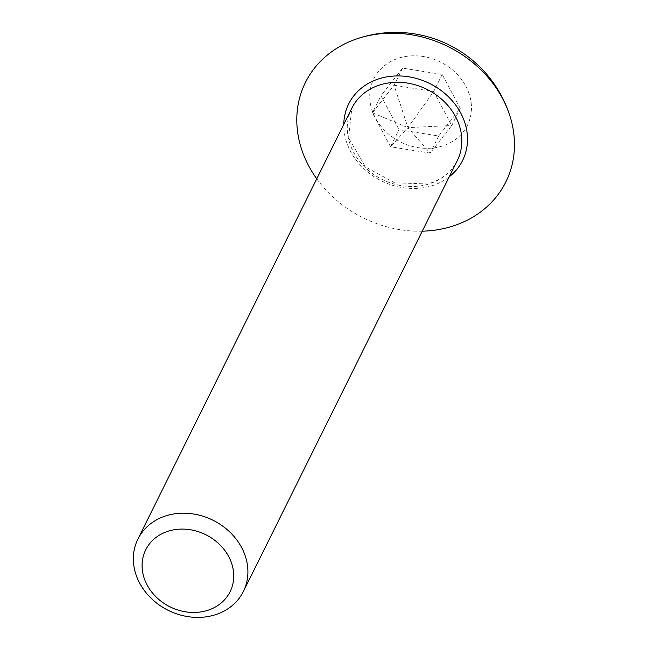 <?xml version="1.0" encoding="UTF-8"?>
<svg xmlns="http://www.w3.org/2000/svg" width="648" height="648" viewBox="0 0 648 648"><rect width="100%" height="100%" fill="white"/><g stroke="black" fill="none" stroke-linecap="round" stroke-linejoin="round"><path stroke-width="0.49" stroke-dasharray="3.24 2.43" d="M407.147 126.846L407.098 127.292L372.479 112.817L390.525 146.772L430.167 153.114L451.753 125.51L433.698 91.554L408.499 126.806L408.912 127.105L407.195 126.806L407.981 128.28L408.912 127.081M460.242 108.41L442.187 74.455L402.554 68.113L380.967 95.718L399.022 129.665L438.656 136.015L460.242 108.41L451.753 125.51L408.912 127.583L408.92 127.129M442.187 74.455L433.698 91.554L394.057 85.212L407.592 126.66L407.163 126.822M438.656 136.015L430.167 153.114L408.418 128.215L407.511 128.069L390.525 146.772L399.022 129.665M402.554 68.113L394.057 85.212L372.479 112.817L380.967 95.718M465.904 86.33A52.285 44.672 26.4 0 1 443.742 145.581A52.285 44.672 26.4 0 1 375.305 117.798A52.285 44.672 26.4 0 1 397.467 58.547A52.285 44.672 26.4 0 1 465.904 86.33M422.237 231.182A111.869 95.572 26.4 0 1 316.759 178.816M408.653 126.595L409.171 127.575M406.887 127.202L407.511 126.409M408.548 128.369L407.406 128.183M351.807 108.224A58.879 50.301 -153.6 0 0 365.504 167.8A58.879 50.301 -153.6 0 0 430.604 183.408A58.879 50.301 -153.6 0 0 457.286 160.591C452.004 171.032 443.289 178.467 431.147 182.882L397.005 184.137L365.456 166.901L348.567 137.854L351.807 108.224M449.25 176.774A63.593 54.327 26.4 0 1 433.779 185.142A63.593 54.327 26.4 0 1 343.772 124.408"/><path stroke-width="0.97" d="M208.745 609.987A47.102 40.241 -153.6 0 0 228.712 556.6A47.102 40.241 -153.6 0 0 167.054 531.571A47.102 40.241 -153.6 0 0 147.088 584.95A47.102 40.241 -153.6 0 0 208.745 609.987M164.568 516.286A58.879 50.301 26.4 0 1 229.667 531.903A58.879 50.301 26.4 0 1 243.365 591.478A58.879 50.301 26.4 0 1 216.683 614.304A58.879 50.301 26.4 0 1 151.583 598.695A58.879 50.301 26.4 0 1 137.886 539.112A58.879 50.301 26.4 0 1 164.568 516.286M316.759 178.816A111.869 95.572 26.4 0 1 308.707 165.88A111.869 95.572 26.4 0 1 355.055 39.479A111.869 95.572 26.4 0 1 502.565 98.545A111.869 95.572 26.4 0 1 510.081 116.446A111.869 95.572 26.4 0 1 422.237 231.182M243.365 591.478L457.286 160.591A58.879 50.301 -153.6 0 0 443.588 101.007A58.879 50.301 -153.6 0 0 378.489 85.398A58.879 50.301 -153.6 0 0 351.807 108.224L137.886 539.112M343.772 124.408A63.593 54.327 26.4 0 1 377.492 79.283A63.593 54.327 26.4 0 1 455.73 105.13A63.593 54.327 26.4 0 1 449.25 176.774M510.081 116.446A119.896 119.896 0 0 0 355.055 39.479"/></g></svg>
